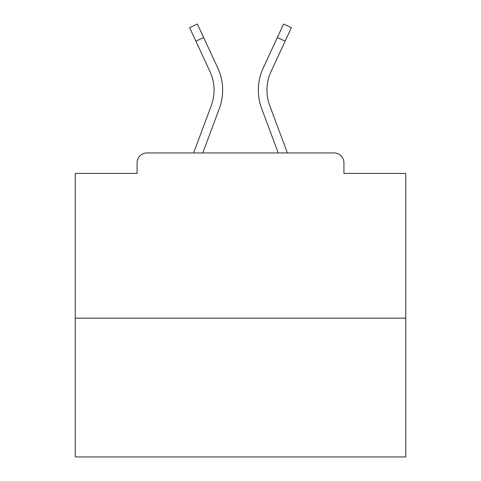 <?xml version="1.0" encoding="UTF-8"?>
<svg xmlns="http://www.w3.org/2000/svg" width="481" height="481" viewBox="0 0 481 481"><rect width="100%" height="100%" fill="white"/><g stroke="black" fill="none" stroke-linecap="round" stroke-linejoin="round"><path stroke-width="0.72" d="M343.933 173.419L343.933 162.843L343.933 173.419L405.73 173.419L405.73 456.95L75.27 456.95L75.27 173.419L137.067 173.419L137.067 162.843L137.067 173.419M405.73 318.157L75.27 318.157M343.933 162.843A9.915 9.915 0 0 0 334.018 152.928L146.982 152.928A9.915 9.915 0 0 0 137.067 162.843M334.018 152.928L287.391 152.928L269.733 105.628A44.282 44.282 0 0 1 266.937 90.139A44.282 44.282 0 0 0 269.733 105.628A44.282 44.282 0 0 1 266.937 90.139A44.282 44.282 0 0 0 269.733 105.628A44.282 44.282 0 0 1 266.937 90.139A44.282 44.282 0 0 0 269.733 105.628A44.282 44.282 0 0 1 266.937 90.139A44.282 44.282 0 0 0 269.733 105.628A44.282 44.282 0 0 1 266.937 90.139A44.282 44.282 0 0 0 269.733 105.628A44.282 44.282 0 0 1 266.937 90.139A44.282 44.282 0 0 0 269.733 105.628A44.282 44.282 0 0 1 266.937 90.139A44.282 44.282 0 0 0 269.733 105.628A44.282 44.282 0 0 1 266.937 90.139A44.282 44.282 0 0 0 269.733 105.628A44.282 44.282 0 0 1 266.937 90.139A44.282 44.282 0 0 0 269.733 105.628A44.282 44.282 0 0 1 266.937 90.139A44.282 44.282 0 0 0 269.733 105.628A44.282 44.282 0 0 1 266.937 90.139A44.282 44.282 0 0 0 269.733 105.628A44.282 44.282 0 0 1 266.937 90.139A44.282 44.282 0 0 0 269.733 105.628A44.282 44.282 0 0 1 266.937 90.139A44.282 44.282 0 0 0 269.733 105.628A44.282 44.282 0 0 1 266.937 90.139A44.282 44.282 0 0 0 269.733 105.628A44.282 44.282 0 0 1 266.937 90.139A44.282 44.282 0 0 0 269.733 105.628A44.282 44.282 0 0 1 266.937 90.139A44.282 44.282 0 0 0 269.733 105.628A44.282 44.282 0 0 1 266.937 90.139A44.282 44.282 0 0 0 269.733 105.628A44.282 44.282 0 0 1 266.937 90.139A44.282 44.282 0 0 0 269.733 105.628A44.282 44.282 0 0 1 266.937 90.139A44.282 44.282 0 0 0 269.733 105.628A44.282 44.282 0 0 1 266.937 90.139A44.282 44.282 0 0 0 269.733 105.628M195.869 41.156L189.61 27.664L197.402 24.05L203.661 37.542L195.869 41.156L209.95 71.507A44.282 44.282 0 0 1 211.267 105.628L193.609 152.928L146.982 152.928M202.778 152.928L219.318 108.634A52.874 52.874 0 0 0 217.743 67.887L203.661 37.542M278.222 152.928L261.682 108.634A52.874 52.874 0 0 1 263.257 67.887L283.598 24.05L291.39 27.664L271.05 71.507A44.282 44.282 0 0 0 266.937 90.139A44.282 44.282 0 0 1 271.05 71.507A44.282 44.282 0 0 0 266.937 90.139A44.282 44.282 0 0 1 271.05 71.507A44.282 44.282 0 0 0 266.937 90.139A44.282 44.282 0 0 1 271.05 71.507A44.282 44.282 0 0 0 266.937 90.139A44.282 44.282 0 0 1 271.05 71.507A44.282 44.282 0 0 0 266.937 90.139A44.282 44.282 0 0 1 271.05 71.507A44.282 44.282 0 0 0 266.937 90.139A44.282 44.282 0 0 1 271.05 71.507A44.282 44.282 0 0 0 266.937 90.139A44.282 44.282 0 0 1 271.05 71.507A44.282 44.282 0 0 0 266.937 90.139A44.282 44.282 0 0 1 271.05 71.507A44.282 44.282 0 0 0 266.937 90.139A44.282 44.282 0 0 1 271.05 71.507A44.282 44.282 0 0 0 266.937 90.139A44.282 44.282 0 0 1 271.05 71.507A44.282 44.282 0 0 0 266.937 90.139A44.282 44.282 0 0 1 271.05 71.507A44.282 44.282 0 0 0 266.937 90.139A44.282 44.282 0 0 1 271.05 71.507A44.282 44.282 0 0 0 266.937 90.139A44.282 44.282 0 0 1 271.05 71.507A44.282 44.282 0 0 0 266.937 90.139A44.282 44.282 0 0 1 271.05 71.507A44.282 44.282 0 0 0 266.937 90.139A44.282 44.282 0 0 1 271.05 71.507A44.282 44.282 0 0 0 266.937 90.139A44.282 44.282 0 0 1 271.05 71.507A44.282 44.282 0 0 0 266.937 90.139A44.282 44.282 0 0 1 271.05 71.507A44.282 44.282 0 0 0 266.937 90.139A44.282 44.282 0 0 1 271.05 71.507A44.282 44.282 0 0 0 266.937 90.139A44.282 44.282 0 0 1 271.05 71.507A44.282 44.282 0 0 0 266.937 90.139A44.282 44.282 0 0 1 271.05 71.507M211.267 105.628L193.609 152.928L211.267 105.628A44.282 44.282 0 0 0 214.063 90.139A44.282 44.282 0 0 1 211.267 105.628M209.95 71.507A44.282 44.282 0 0 1 214.063 90.139A44.282 44.282 0 0 0 209.95 71.507A44.282 44.282 0 0 1 214.063 90.139A44.282 44.282 0 0 0 209.95 71.507A44.282 44.282 0 0 1 214.063 90.139A44.282 44.282 0 0 0 209.95 71.507A44.282 44.282 0 0 1 214.063 90.139M285.131 41.156L277.339 37.542"/></g></svg>
